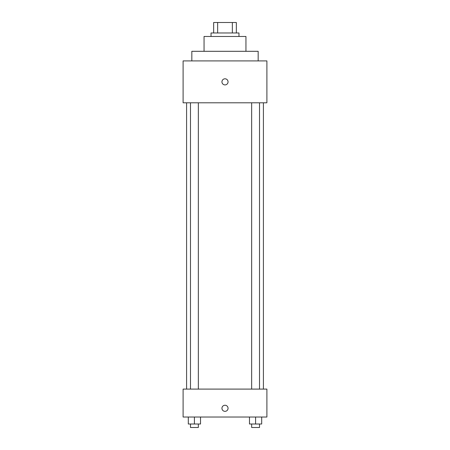 <?xml version="1.0" encoding="UTF-8"?>
<svg xmlns="http://www.w3.org/2000/svg" width="450" height="450" viewBox="0 0 450 450"><rect width="100%" height="100%" fill="white"/><g stroke="black" fill="none" stroke-linecap="round" stroke-linejoin="round"><path stroke-width="0.67" d="M217.654 32.974L217.654 22.5L213.654 22.5L213.654 32.974L213.654 22.5M217.654 22.5L236.346 22.5L236.346 32.974M232.346 32.974L232.346 22.5M211.033 36.467L211.033 32.974L238.967 32.974L238.967 36.467M204.053 51.306L204.053 36.467L245.947 36.467L245.947 51.306M191.829 60.907L191.829 51.306L258.171 51.306L258.171 60.907M183.105 60.907L266.895 60.907L266.895 102.802L183.105 102.802L183.105 60.907M225 84.909A3.054 3.054 0 0 1 222.356 80.325A3.054 3.054 0 0 1 227.644 80.325A3.054 3.054 0 0 1 225 84.909M183.105 389.093L266.895 389.093L266.895 417.026L183.105 417.026L183.105 389.093M225 411.351A3.054 3.054 0 0 1 222.356 406.772A3.054 3.054 0 0 1 227.644 406.772A3.054 3.054 0 0 1 225 411.351M249.474 417.026L249.474 424.007L261.692 424.007L261.692 417.026L261.692 424.007M255.583 424.007L255.583 417.026M259.509 424.007L259.509 427.5L251.662 427.5L251.662 424.007M188.308 417.026L188.308 424.007L200.526 424.007L200.526 417.026L200.526 424.007M194.417 424.007L194.417 417.026M198.338 424.007L198.338 427.5L190.491 427.5L190.491 424.007M263.407 389.093L263.407 102.802M186.593 389.093L186.593 102.802M251.662 102.802L251.662 389.093M259.509 102.802L259.509 389.093M198.338 389.093L198.338 102.802M190.491 389.093L190.491 102.802"/></g></svg>
